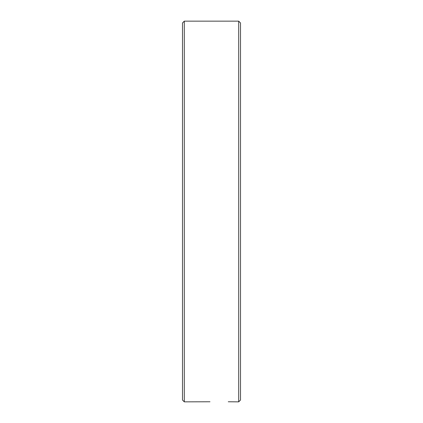 <?xml version="1.0" encoding="UTF-8"?>
<svg xmlns="http://www.w3.org/2000/svg" width="423" height="423" viewBox="0 0 423 423"><rect width="100%" height="100%" fill="white"/><g stroke="black" fill="none" stroke-linecap="round" stroke-linejoin="round"><path stroke-width="0.63" d="M238.694 21.15L240.507 22.964L240.507 400.036L238.694 401.85L238.694 21.15L184.306 21.15L184.306 401.85L209.967 401.765M238.694 401.85L228.261 401.765M184.306 401.85L182.493 400.036L182.493 22.964L184.306 21.15"/></g></svg>
